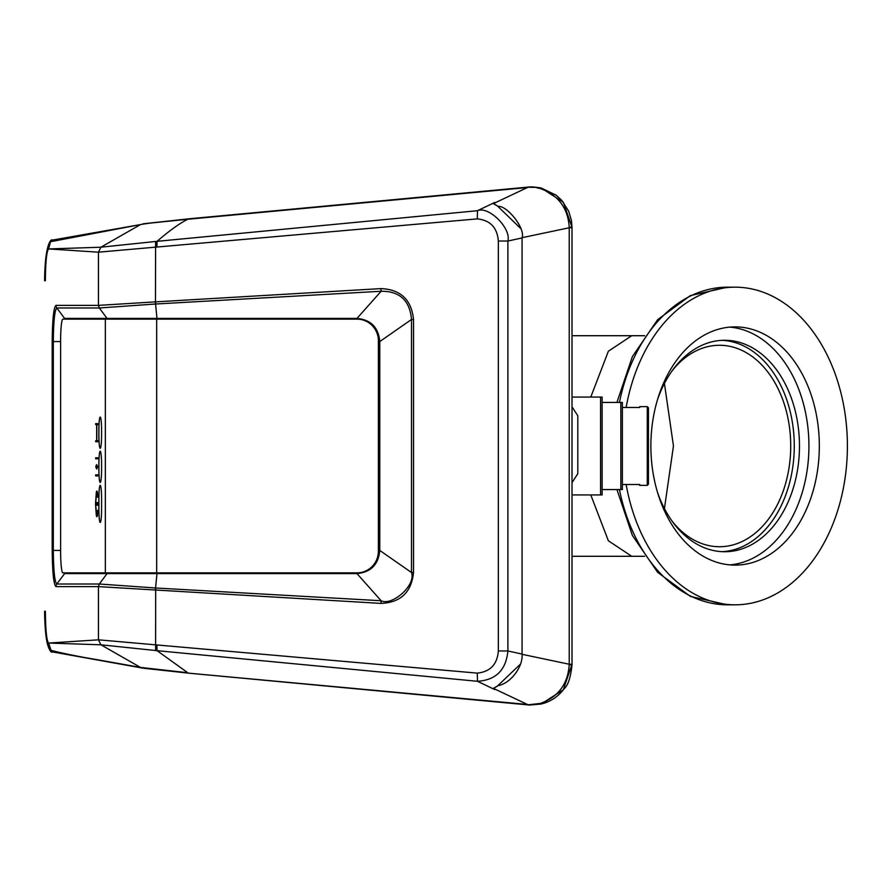 <?xml version="1.0" encoding="UTF-8"?>
<svg xmlns="http://www.w3.org/2000/svg" width="892" height="892" viewBox="0 0 892 892"><rect width="100%" height="100%" fill="white"/><g stroke="black" fill="none" stroke-linecap="round" stroke-linejoin="round"><path stroke-width="1.34" d="M672.468 370.358A100.729 71.226 -90 0 1 719.498 345.271A100.729 71.226 -90 0 1 790.725 446A100.729 71.226 -90 0 1 719.498 546.729A100.729 71.226 -90 0 1 672.468 521.642M664.428 383.437L673.46 446L664.428 508.563M572.017 556.285L631.737 556.285L608.366 540.775L590.783 494.926M590.783 397.074L608.366 351.225L631.737 335.715L572.017 335.715M729.901 564.881A119.115 84.227 90 0 0 808.921 446A119.115 84.227 90 0 0 729.901 327.119M650.87 446A119.115 84.227 -90 0 1 735.097 326.885A119.115 84.227 -90 0 1 819.324 446A119.115 84.227 -90 0 1 735.097 565.115A119.115 84.227 -90 0 1 650.87 446M626.151 484.501A158.821 112.303 90 0 0 735.097 604.821A158.821 112.303 90 0 0 847.4 446A158.821 112.303 90 0 0 735.097 287.179A158.821 112.303 90 0 0 626.151 407.499M657.56 492.507A105.735 74.761 90 0 0 724.705 551.735A105.735 74.761 90 0 0 799.466 446A105.735 74.761 90 0 0 724.705 340.265A105.735 74.761 90 0 0 657.56 399.493M722.107 551.669A105.735 74.761 90 0 0 794.27 446A105.735 74.761 90 0 0 722.107 340.331M600.584 446L600.584 397.074L602.122 397.074L602.122 494.926L600.584 494.926L600.584 446M572.017 397.074L600.584 397.074L572.017 397.074L572.017 392.19L572.017 652.063M620.843 489.563L620.843 402.437L602.122 402.437L622.382 402.437L622.382 489.563L602.122 489.563M647.28 485.371L647.28 406.629L648.439 407.789L648.439 484.211L647.28 485.371L639.754 485.371L639.754 484.501L622.382 484.501M622.382 407.499L639.754 407.499L639.754 406.629L647.28 406.629M572.017 499.81L572.017 494.926L602.122 494.926M602.122 397.074L600.584 397.074M572.017 482.661L577.804 473.674L577.804 415.783L572.017 406.785M528.477 704.936L188.948 673.181L144.091 668.309M528.477 187.064L188.948 218.819L144.091 223.691M528.945 704.981L188.836 673.181L527.696 704.479M52.84 651.963L51.067 650.402C64.703 653.769 79.656 656.802 95.946 659.467L140.445 667.406L187.755 672.735L157.07 650.669L100.93 644.804L140.445 667.406L188.825 673.181M53.119 652.041L51.067 650.402L48.614 643.065C46.64 640.824 45.559 630.209 45.381 611.243L44.6 611.399C44.934 648.016 51.056 653.513 52.505 651.918L142.965 668.164M52.84 240.037L50.431 241.855L48.614 248.935C46.64 251.187 45.559 261.791 45.381 280.757L44.6 280.601C44.923 243.995 51.056 238.499 52.505 240.082L140.445 224.594C147.738 223.212 163.515 221.428 187.755 219.265L527.696 187.521M48.614 248.935L98.443 252.18L477.242 218.886L477.521 210.702L157.07 241.331C169.369 230.705 179.593 223.357 187.755 219.265L142.965 223.836M53.13 239.959L51.067 241.609L140.445 224.594L100.874 247.229L48.748 248.935M48.614 643.065L98.443 639.82L477.242 673.114L477.521 681.298L494.759 689.572M493.443 688.323L498.227 685.591C510.179 683.573 523.203 667.149 522.065 654.059L507.894 650.97C506.054 669.992 495.941 680.105 477.521 681.298L157.07 650.669L156.892 645.228M100.93 644.804L48.748 643.065M44.633 611.243L44.633 611.399C44.946 634.29 46.875 647.213 50.431 650.145M493.443 203.699L498.227 206.409C506.712 205.283 525.722 228.307 522.065 237.941L507.894 241.03C511.417 228.397 488.693 205.74 477.521 210.702L494.759 202.428M44.633 280.757L44.633 280.601C44.801 259.405 46.741 246.493 50.431 241.855M156.892 246.772L157.07 241.331L100.93 247.195M155.609 241.464L155.464 301.875L98.443 305.376L99.302 307.985L155.676 304.005L381.129 291.26L380.906 288.607C400.564 289.387 411.435 299.679 413.531 319.47L413.531 572.53C411.435 592.321 400.564 602.613 380.906 603.393L98.443 586.624L98.443 639.82L100.874 644.771M155.353 590.114L155.565 587.984L99.302 584.015L56.832 584.015A4.337 4.315 90 0 0 55.973 586.624L98.443 586.624L99.302 584.015L107.073 573.589L64.603 573.589L56.832 584.015C54.691 582.086 53.531 570.891 53.319 550.431L53.319 341.569C53.531 321.142 54.702 309.948 56.832 307.985A4.337 4.315 -90 0 1 55.973 305.376L98.443 305.376L98.443 252.18L100.874 247.229M522.065 237.941L522.065 654.059M498.338 650.97L507.894 650.97L507.894 241.03L498.338 241.03L498.338 650.97C497.268 664.406 490.243 671.788 477.242 673.114M413.531 319.47L411.502 319.47C409.841 300.504 399.716 291.104 381.129 291.26L356.967 318.411L156.981 318.411L155.353 301.886M413.531 572.53L411.502 572.53L411.502 319.47L379.78 341.569C378.464 327.453 370.86 319.737 356.967 318.411M380.906 603.393L381.129 600.74C391.755 606.27 416.218 585.52 411.502 572.53L379.78 550.431L379.78 341.569M356.967 573.589L156.981 573.589L155.565 587.984L381.129 600.74L356.967 573.589C370.86 572.263 378.464 564.547 379.78 550.431M64.001 572.865L64.603 573.589M64.001 319.135L64.603 318.411L56.832 307.985L99.302 307.985L107.073 318.411L64.603 318.411M107.073 572.865L107.073 573.589L156.981 573.589L156.981 572.865M107.073 319.135L107.073 318.411L156.981 318.411L156.981 319.135M520.471 664.094L497.268 686.204L493.443 688.401L528.153 704.814L540.396 703.409C558.169 697.053 567.78 684.209 569.219 664.886L572.017 664.73L572.017 227.27L571.449 220.547L568.695 211.214L561.77 200.365L556.296 195.259L541.076 187.956L533.606 186.974L541.098 187.956L563.32 202.216L572.017 227.27L569.219 227.114C567.858 207.903 558.247 195.069 540.396 188.591L533.594 186.985L528.856 186.907M569.219 664.886L569.23 664.239L572.017 664.239L572.017 655.029M572.017 239.937L572.017 392.19M572.017 236.971L572.017 227.27M528.9 186.907L533.706 187.42L528.153 187.186L493.443 203.599L497.268 205.796L520.627 228.43M521.987 237.707L569.23 227.761L569.219 227.114M521.987 654.293L569.23 664.239L569.23 227.761L572.017 227.761M572.017 664.239L563.32 689.784L541.098 704.044L528.9 705.093M528.856 705.093L541.076 704.044C550.554 701.714 558.202 696.641 564.045 688.836C568.037 685.469 570.69 677.441 572.017 664.73M97.808 510.157L97.73 510.581A10.269 1.07 90 0 1 96.916 514.171L96.86 514.171A10.269 1.07 90 0 1 95.779 503.913A10.269 1.07 90 0 1 96.86 493.644L96.916 493.644A10.269 1.07 90 0 1 97.73 497.234L97.73 497.234M96.86 493.644A10.269 1.07 90 0 1 97.674 497.234L97.418 492.194L96.86 491.013L96.336 492.027L95.511 503.891L96.336 515.754L96.86 516.769L97.418 515.587L97.674 510.581A10.269 1.07 90 0 1 96.86 514.171M100.216 522.422A13.023 1.36 -90 0 0 101.576 509.399L101.576 498.394A13.023 1.36 -90 0 0 100.216 485.371A13.023 1.36 -90 0 0 98.856 498.394L98.856 509.399A13.023 1.36 -90 0 0 100.216 522.422A13.023 1.36 -90 0 1 98.912 509.399L98.856 509.399M100.216 482.472A13.023 1.36 -90 0 0 101.576 469.448L101.576 464.241A13.023 1.36 -90 0 0 100.216 451.207A13.023 1.36 -90 0 0 98.856 464.241L98.856 469.448A13.023 1.36 -90 0 0 100.216 482.472A13.023 1.36 -90 0 1 98.912 469.448L98.856 469.448M100.216 448.319A13.023 1.36 -90 0 0 101.576 435.285L101.576 430.078A13.023 1.36 -90 0 0 100.216 417.055A13.023 1.36 -90 0 0 98.856 430.078L98.856 435.285A13.023 1.36 -90 0 0 100.216 448.319M96.827 502.597L96.827 505.195L98.087 505.195L98.087 502.597L96.827 502.597M95.678 457.774L95.678 458.822L97.785 458.822L97.785 457.774L95.678 457.774M97.596 466.839L96.726 464.643L95.979 465.769L96.726 469.047L97.596 466.839M95.678 474.856L95.678 475.915L97.785 475.915L97.785 474.856L95.678 474.856M95.678 423.611L95.678 424.67L96.659 424.67L96.659 440.704L95.678 440.704L95.678 441.752L97.785 441.752L97.785 440.704L96.804 440.704L96.804 424.67L97.785 424.67L97.785 423.611L95.678 423.611M62.875 572.865L105.345 572.865L105.345 319.135L62.875 319.135A21.709 2.275 -90 0 0 60.611 340.844L60.611 551.156A21.709 2.275 -90 0 0 62.875 572.865M100.25 417.055A13.023 1.36 -90 0 0 98.912 430.078L98.912 435.285A13.023 1.36 -90 0 0 100.25 448.308M100.25 451.218A13.023 1.36 -90 0 0 98.912 464.241L98.912 469.448M100.25 485.371A13.023 1.36 -90 0 0 98.912 498.394L98.912 509.399M357.012 572.865A21.709 21.386 -90 0 0 378.398 551.156L378.699 551.156A21.709 21.386 90 0 1 357.313 572.865L105.345 572.865M105.345 319.135L357.313 319.135A21.709 21.386 90 0 1 378.699 340.844L378.398 340.844A21.709 21.386 -90 0 0 357.012 319.135M378.699 551.156L378.699 340.844M378.398 551.156L378.398 340.844M96.882 491.024L95.567 503.891L96.882 516.769M95.734 423.611L95.734 424.67M95.734 440.704L95.734 441.752M96.659 424.67L96.659 440.704M95.734 474.856L95.734 475.915L97.785 475.915M96.793 469.047L96.537 467.91M96.035 465.769L95.868 466.839M95.935 466.839L96.035 467.91M96.793 464.643L96.537 465.769M95.734 457.774L95.734 458.822M98.087 502.597L96.882 502.597L96.693 503.891M96.749 503.891L96.882 505.195L98.087 505.195M619.438 489.563A158.821 112.303 90 0 0 727.426 604.821L735.097 604.821M616.929 402.437L632.383 356.577L657.616 319.693L690.363 295.609L727.426 287.179A158.821 112.303 90 0 0 619.438 402.437M155.676 587.995L155.609 650.536M55.973 305.376C53.676 307.495 52.416 319.559 52.193 341.569L52.193 550.431C52.416 572.441 53.676 584.505 55.973 586.624M477.242 218.886C490.232 220.201 497.257 227.583 498.338 241.03M380.906 288.607L155.464 301.875L155.676 304.005M60.611 550.431L52.193 550.431M60.611 341.569L52.193 341.569M540.396 188.591L541.098 187.956M540.396 703.409L541.098 704.044M156.68 572.865L156.68 319.135M631.737 556.285L644.626 556.285M631.737 335.715L644.626 335.715M727.426 287.179L735.097 287.179M727.426 604.821L690.363 596.391L657.616 572.307L632.383 535.434L616.929 489.563M188.825 218.819L528.978 187.008"/></g></svg>

